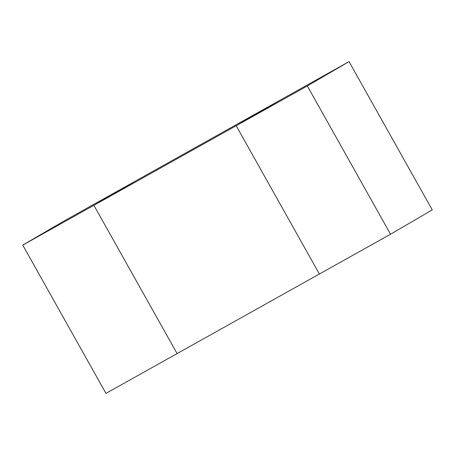 <?xml version="1.0" encoding="UTF-8"?>
<svg xmlns="http://www.w3.org/2000/svg" width="455" height="455" viewBox="0 0 455 455"><rect width="100%" height="100%" fill="white"/><g stroke="black" fill="none" stroke-linecap="round" stroke-linejoin="round"><path stroke-width="0.68" d="M277.897 101.408L236.185 125.739L319.393 274.018L236.185 125.739L93.895 205.319L135.607 180.982L277.897 101.408L135.607 180.982L93.895 205.319L177.103 353.592L93.895 205.319L236.185 125.739L277.897 101.408L349.042 61.618L432.25 209.897L390.538 234.228L177.103 353.592L390.538 234.228L307.33 85.955L349.042 61.618L277.897 101.408L236.185 125.739L307.33 85.955L236.185 125.739L319.393 274.018L236.185 125.739L277.897 101.408M64.462 220.772L22.75 245.103L93.895 205.319L135.607 180.982L64.462 220.772L135.607 180.982L93.895 205.319L22.75 245.103L105.958 393.382L177.103 353.592L105.958 393.382L22.75 245.103L64.462 220.772M177.103 353.592L93.895 205.319L177.103 353.592M390.538 234.228L432.25 209.897L349.042 61.618L307.33 85.955L390.538 234.228"/></g></svg>
